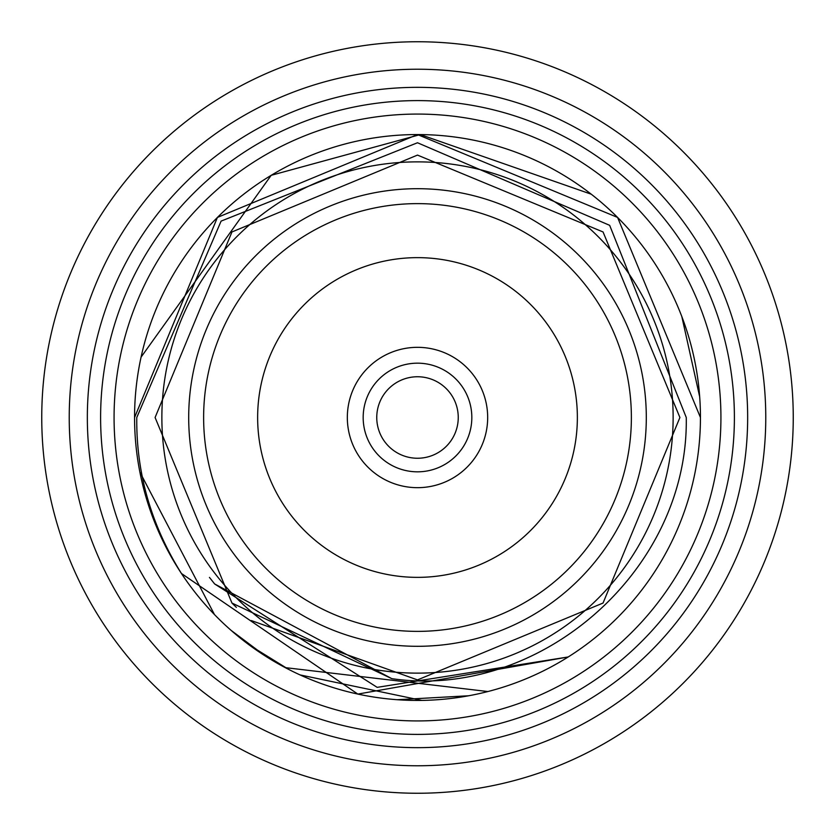 <?xml version="1.0" encoding="UTF-8"?>
<svg xmlns="http://www.w3.org/2000/svg" width="835" height="835" viewBox="0 0 835 835"><rect width="100%" height="100%" fill="white"/><g stroke="black" fill="none" stroke-linecap="round" stroke-linejoin="round"><path stroke-width="1.25" d="M793.25 417.5A375.75 375.75 0 0 1 417.5 793.25A375.75 375.75 0 0 1 41.75 417.5A375.75 375.75 0 0 1 417.5 41.75A375.75 375.75 0 0 1 793.25 417.5M765.768 417.5A348.268 348.268 0 0 1 417.5 765.768A348.268 348.268 0 0 1 69.232 417.5A348.268 348.268 0 0 1 417.5 69.232A348.268 348.268 0 0 1 765.768 417.5M747.659 417.5A330.159 330.159 0 0 1 417.5 747.659A330.159 330.159 0 0 1 87.341 417.5A330.159 330.159 0 0 1 417.5 87.341A330.159 330.159 0 0 1 747.659 417.5M793.041 405.006A375.75 375.75 0 0 0 792.498 393.682M792.498 441.318A375.75 375.75 0 0 0 793.041 429.994M790.087 368.82A375.75 375.75 0 0 0 788.449 357.61M783.647 333.092A375.75 375.75 0 0 0 780.934 322.08M780.934 512.92A375.75 375.75 0 0 0 783.647 501.908M770.027 547.551A375.75 375.75 0 0 0 773.794 536.853M738.474 222.141A375.75 375.75 0 0 1 744.225 231.921M738.474 612.859A375.75 375.75 0 0 0 744.225 603.079M724.79 201.256A375.75 375.75 0 0 0 718.121 192.081M718.121 642.919A375.75 375.75 0 0 0 724.79 633.744M702.475 172.605A375.75 375.75 0 0 0 694.96 164.119M677.509 146.24A375.75 375.75 0 0 0 669.211 138.516M669.211 696.484A375.75 375.75 0 0 0 677.509 688.76M650.121 122.411A375.75 375.75 0 0 0 641.113 115.533M641.113 719.467A375.75 375.75 0 0 0 650.121 712.589M620.551 101.338A375.75 375.75 0 0 0 610.928 95.357M610.928 739.643A375.75 375.75 0 0 0 620.551 733.662M589.092 83.218A375.75 375.75 0 0 0 578.926 78.198M578.926 756.802A375.75 375.75 0 0 0 589.092 751.782M545.432 770.799A375.75 375.75 0 0 0 556.027 766.78M521.666 56.477A375.75 375.75 0 0 0 510.728 53.503M510.728 781.497A375.75 375.75 0 0 0 521.666 778.523M486.346 48.106A375.75 375.75 0 0 0 475.167 46.196M475.167 788.804A375.75 375.75 0 0 0 486.346 786.894M450.368 43.19A375.75 375.75 0 0 0 439.064 42.366M439.064 792.634A375.75 375.75 0 0 0 450.368 791.81M402.752 42.042A375.75 375.75 0 0 1 414.087 41.76M402.752 792.958A375.75 375.75 0 0 0 414.087 793.24M377.837 43.848A375.75 375.75 0 0 0 366.586 45.215M341.964 49.422A375.75 375.75 0 0 0 330.89 51.864M330.89 783.136A375.75 375.75 0 0 0 341.964 785.578M306.789 58.429A375.75 375.75 0 0 0 296.007 61.936M272.648 70.787A375.75 375.75 0 0 0 262.263 75.317M239.864 86.391A375.75 375.75 0 0 0 229.959 91.902M229.959 743.098A375.75 375.75 0 0 0 239.864 748.609M208.74 105.074A375.75 375.75 0 0 0 199.408 111.514M199.408 723.486A375.75 375.75 0 0 0 208.74 729.926M179.556 126.69A375.75 375.75 0 0 0 170.893 133.997M144.685 675.88A375.75 375.75 0 0 0 152.607 683.99M128.12 177.813A375.75 375.75 0 0 0 121.023 186.654M121.023 648.346A375.75 375.75 0 0 0 128.12 657.187M106.337 206.871A375.75 375.75 0 0 0 100.127 216.349M100.127 618.652A375.75 375.75 0 0 0 106.337 628.129M87.466 237.881A375.75 375.75 0 0 0 82.195 247.922M82.195 587.078A375.75 375.75 0 0 0 87.466 597.119M71.664 270.571A375.75 375.75 0 0 0 67.395 281.071M59.097 304.639A375.75 375.75 0 0 0 55.861 315.505M49.881 339.751A375.75 375.75 0 0 0 47.699 350.877M44.098 375.593A375.75 375.75 0 0 0 43.002 386.876M734.393 417.5A316.893 316.893 0 0 1 417.5 734.393A316.893 316.893 0 0 1 100.607 417.5A316.893 316.893 0 0 1 417.5 100.607A316.893 316.893 0 0 1 734.393 417.5M161.865 417.5A255.635 255.635 0 0 0 417.5 673.135A255.635 255.635 0 0 0 673.135 417.5A255.635 255.635 0 0 0 417.5 161.865A255.635 255.635 0 0 0 161.865 417.5M646.3 417.5A228.8 228.8 0 0 0 417.5 188.7A228.8 228.8 0 0 0 188.7 417.5A228.8 228.8 0 0 0 417.5 646.3A228.8 228.8 0 0 0 646.3 417.5M631.375 417.5A213.875 213.875 0 0 0 417.5 203.625A213.875 213.875 0 0 0 203.625 417.5A213.875 213.875 0 0 0 417.5 631.375A213.875 213.875 0 0 0 631.375 417.5M257.639 417.5A159.861 159.861 0 0 0 417.5 577.361A159.861 159.861 0 0 0 577.361 417.5A159.861 159.861 0 0 0 417.5 257.639A159.861 159.861 0 0 0 257.639 417.5M181.456 573.509L357.829 694.083L568.228 656.957L377.18 687.362L214.658 583.968L391.782 678.646C538.836 700.325 688.865 571.203 686.266 417.5L609.665 225.335L417.5 142.754L221.108 221.108L136.773 417.5C136.136 472.923 151.052 524.954 181.519 573.603M114.071 417.5A303.429 303.429 0 0 0 417.5 720.929A303.429 303.429 0 0 0 720.929 417.5A303.429 303.429 0 0 0 417.5 114.071A303.429 303.429 0 0 0 114.071 417.5M141.063 357.15L271.187 175.319L420.297 134.571L591.274 194.211M681.819 316.548L699.688 396.834M134.56 417.5L217.424 217.424L417.5 134.56L617.576 217.424L700.44 417.5A282.94 282.94 0 0 0 417.5 134.56A282.94 282.94 0 0 0 134.56 417.5A282.94 282.94 0 0 0 417.5 700.44A282.94 282.94 0 0 0 700.44 417.5M468.727 695.764L397.377 699.72M288.576 669.357L249.728 645.319M421.842 700.408L300.068 674.92M487.901 691.547L285.226 667.624M214.48 614.581L139.883 472.13M458.248 417.5A40.748 40.748 0 0 0 417.5 376.752A40.748 40.748 0 0 0 376.752 417.5A40.748 40.748 0 0 0 417.5 458.248A40.748 40.748 0 0 0 458.248 417.5M487.671 417.5A70.171 70.171 0 0 1 417.5 487.671A70.171 70.171 0 0 1 347.329 417.5A70.171 70.171 0 0 1 417.5 347.329A70.171 70.171 0 0 1 487.671 417.5M363.173 417.5A54.327 54.327 0 0 0 417.5 471.827A54.327 54.327 0 0 0 471.827 417.5A54.327 54.327 0 0 0 417.5 363.173A54.327 54.327 0 0 0 363.173 417.5M265.446 656.112L231.128 630.383M391.782 678.646L231.953 603.047L155.091 417.5L231.953 231.953L417.5 155.091L603.047 231.953L679.909 417.5L603.047 603.047L417.5 679.909L251.283 620.551L417.5 679.909L603.047 603.047L679.909 417.5L603.047 231.953L417.5 155.091L231.953 231.953L155.091 417.5L231.953 603.047L236.378 607.369L231.953 603.047L155.091 417.5L231.953 231.953L417.5 155.091L603.047 231.953L679.909 417.5L603.047 603.047L417.5 679.909L251.283 620.551L417.5 679.909L603.047 603.047L679.909 417.5L603.047 231.953L417.5 155.091L231.953 231.953L155.091 417.5L231.953 603.047L236.378 607.369L231.953 603.047L155.091 417.5L231.953 231.953L417.5 155.091L603.047 231.953L679.909 417.5L603.047 603.047L417.5 679.909L251.283 620.551L417.5 679.909L603.047 603.047M236.378 607.369L231.953 603.047L155.091 417.5L231.953 231.953L417.5 155.091L603.047 231.953L679.909 417.5L603.047 603.047L417.5 679.909L251.283 620.551L417.5 679.909L603.047 603.047L679.909 417.5L603.047 231.953L417.5 155.091L231.953 231.953L155.091 417.5L231.953 603.047L236.378 607.369L231.953 603.047L155.091 417.5L231.953 231.953L417.5 155.091L603.047 231.953M214.658 583.968L209.449 577.403"/></g></svg>
